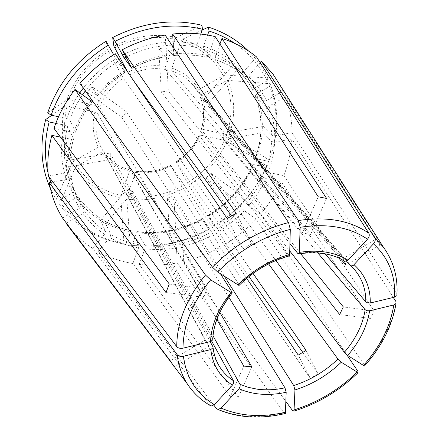 <?xml version="1.0" encoding="UTF-8"?>
<svg xmlns="http://www.w3.org/2000/svg" width="439" height="439" viewBox="0 0 439 439"><rect width="100%" height="100%" fill="white"/><g stroke="black" fill="none" stroke-linecap="round" stroke-linejoin="round"><path stroke-width="0.33" stroke-dasharray="2.19 1.65" d="M213.826 405.137L97.985 251.476L109.898 237.598L110.842 234.673C119.457 239.507 128.737 242.844 138.686 244.688L138.57 247.843L132.885 263.526L230.321 396.724L243.788 366.099M132.94 191.854L127.782 188.43L100.476 220.477L105.711 223.736L132.94 191.854L213.025 335.835M105.711 223.736L110.842 234.673M182.975 246.389L182.196 243.321C192.419 240.868 202.214 237.093 211.576 231.984L220.032 247.36C208.481 253.753 196.376 258.472 183.705 261.518L182.975 246.389C193.489 243.864 203.559 239.968 213.189 234.706M183.705 261.518L285.943 401.548M173.926 196.782L167.369 198.038L169.421 233.91L175.825 232.61L173.926 196.782L224.411 276.323M175.825 232.61L182.196 243.321M318.253 196.798L302.328 232.999L310.631 234.437L326.616 198.444M201.896 25.27L176.335 37.507L175.095 39.411L165.706 66.591L165.624 69.488L302.328 232.999M200.771 34.05L197.084 44.416L197.04 47.5L206.923 57.355L208.284 55.698L215.209 36.624M248.726 205.606L246.4 203.455C253.188 195.328 258.703 186.537 262.945 177.087L265.771 178.497L281.295 181.631C275.999 193.347 269.102 204.206 260.601 214.205L248.726 205.606C255.723 197.254 261.403 188.216 265.771 178.497M260.601 214.205L364.216 364.798L364.392 366.005M210.561 173.032L206.121 178.141L234.399 198.521L238.761 193.572L210.561 173.032L275.862 260.53M238.761 193.572L246.4 203.455M227.182 218.534L242.959 248.858L251.701 243.733L236.182 213.283M106.062 41.261L107.72 49.744L123.364 78.351L242.959 248.858M113.635 54.688L117.608 61.734L125.225 72.259L115.259 53.695M317.814 252.919L223.374 139.673L263.197 132.666L271.576 141.561L274.644 142.132L291.847 139.042L393.306 297.45M263.197 132.666L263.241 126.432L223.253 133.385L325.173 253.857M223.374 139.673L223.253 133.385M58.546 116.747L66.843 118.508L69.691 119.973L75.629 132.271L73.725 132.424L53.986 128.369M47.703 112.801L66.969 99.571L69.104 99.565L96.898 105.755L99.571 107.1L207.032 288.983L169.273 284.017M165.986 292.561L203.652 297.329L207.032 288.983M346.585 261.221L208.613 103.269L237.57 69.362L247.376 78.79L236.978 68.758C227.764 59.874 216.625 53.377 203.575 49.25L213.568 59.128L214.989 57.482L219.934 43.971M260.124 62.574L248.337 76.304L245.84 77.346L247.376 78.79C254.077 85.298 259.427 92.656 263.433 100.866L266.418 100.564L282.974 91.027L280.126 85.331M237.57 69.362L232.725 65.274L203.674 99.362L344.171 260.925C331.56 253.221 316.107 250.746 297.812 253.495M208.613 103.269L203.674 99.362M174.382 366.691L208.909 346.261L205.172 340.104L170.222 360.765M66.355 223.067L83.026 213.458L84.639 211.077L78.652 197.479L76.199 197.704L62.711 205.463L59.627 204.656L74.976 168.175L76.809 166.359L101.469 152.234L103.878 151.993L208.909 346.261M289.938 243.612L168.329 90.884L166.046 47.681L173.339 55.599L173.646 53.898L173.339 47.478M166.046 47.681L158.808 48.713L161.289 91.987L288.182 255.602C269.606 260.854 253.21 270.501 238.981 284.554L238.975 285.454M168.329 90.884L161.289 91.987M62.711 205.463C74.751 221.893 90.429 233.455 109.745 240.149L125.905 244.347L130.388 231.759L131.223 230.667L138.686 244.688M125.905 244.347L124.116 244.287L120.829 198.066L121.202 195.41L129.532 171.303L130.427 170.123L130.745 170.332L216.855 319.46M230.321 396.724L238.295 397.29L251.827 366.817M121.877 117.416L126.542 111.824L91.981 86.648L87.224 92.437L121.877 117.416L220.493 273.804M87.224 92.437L90.5 98.073M68.566 226.59C75.387 235.178 83.405 242.41 92.613 248.276L209.831 405.246L211.186 406.042M235.024 43.521C249.368 53.388 260.069 65.839 267.137 80.88L253.967 88.448L252.683 90.225L263.433 100.866M232.725 65.274L240.912 73.187C232.851 66.926 223.643 62.195 213.294 58.996M238.295 397.29L139.229 264.415C151.817 265.798 164.493 265.293 177.257 262.895L283.984 412.94L285.383 413.456M97.985 251.476C108.812 257.419 120.44 261.435 132.885 263.526M158.808 48.713L165.629 56.582C153.996 58.694 142.763 62.579 131.93 68.237M302.828 352.451L318.017 373.841L310.373 378.418L220.032 247.36M248.946 276.559L225.816 243.98C237.055 237.038 247.173 228.768 256.167 219.176L346.865 354.849M256.167 219.176L244.254 210.649L241.938 208.492L234.399 198.521M208.717 216.092C229.158 203.213 244.232 186.065 253.929 164.652L266.391 167.254C255.169 191.92 237.779 211.62 214.221 226.354L208.338 215.297L217.426 228.571L225.816 243.98M79.925 83.41L97.277 95.702L91.981 86.648M256.316 158.731C264.311 136.666 264.355 115.106 256.447 94.045L269.557 86.505C274.265 98.715 276.455 111.429 276.131 124.643C275.78 137.149 273.332 149.392 268.8 161.382L256.316 158.731L255.136 158.792L255.224 159.275L265.425 171.023L268.267 172.434L283.808 175.633L374.105 310.96L370.423 318.429L281.295 181.631M283.808 175.633C288.456 163.698 291.134 151.499 291.847 139.042M55.797 123.343L64.774 125.214L67.611 126.684L73.494 138.773L73.483 139.125L71.562 139.317L60.439 137.072M48.35 176.001L68.33 172.45L70.361 171.155L65.79 160.751L66.58 167.243L110.59 159.505L210.122 341.635M51.742 115.298L65.021 105.953L67.151 105.931L94.895 112.005L97.557 113.355L203.652 297.329M50.441 188.644L56.208 199.515L71.787 163.116L73.631 161.3L98.407 147.12L100.86 146.933L205.172 340.104M50.781 182.361L59.292 200.299L72.847 192.512L75.343 192.326L81.226 205.798L79.602 208.174L62.536 218.002M282.974 91.027L377.233 238.388L379.856 245.099L285.399 96.783C289.751 108.307 291.957 120.286 292.006 132.732L396.752 293.806L396.84 295.683M100.476 220.477L105.519 231.397L104.559 234.322L92.613 248.276M344.834 261.364L344.171 260.925M139.229 264.415L144.947 248.792L145.051 245.648L137.418 231.655L136.6 232.736L132.095 245.28L130.284 245.209L126.8 199.114L127.173 196.463L135.541 172.45L136.408 171.281L136.77 171.484L219.796 312.436M132.095 245.28C158.677 248.123 184.177 242.91 208.585 229.641L183.326 188.408L170.782 165.322L246.718 278.381M169.421 233.91L175.677 244.671L176.451 247.75L177.257 262.895M208.585 229.641L202.642 218.611L211.576 231.984M289.317 255.855L288.182 255.602M214.221 226.354L188.797 185.242L176.374 162.095L253.056 273.431M266.391 167.254L266.863 165.876L226.848 141.353L224.373 140.365L200.393 135.113L199.119 135.163L199.158 135.563L289.751 250.96M253.929 164.652L252.76 164.718L252.831 165.218L262.945 177.087M256.447 94.045L255.306 96.048L265.946 106.567L268.92 106.282L285.399 96.783M263.241 126.432L271.653 135.234C271.417 125.28 269.513 115.726 265.946 106.567M267.137 80.88L267.647 78.071L225.723 75.009L223.177 75.711L198.856 89.633L197.566 91.433L343.172 258.522L344.45 261.145M202.209 30.017L182.569 39.197L181.318 41.09L171.885 68.155L171.814 71.047L310.631 234.437M127.639 71.93L133.703 80.858M231.534 215.9L251.701 243.733M127.782 188.43L211.653 341.087M65.79 160.751L109.991 153.068L110.59 159.505M109.991 153.068L212.663 338.699L212.717 339.94M126.542 111.824L238.981 284.554M206.121 178.141L268.608 263.899M167.369 198.038L228.878 297.318M268.8 161.382L269.255 160.026L229.065 135.613L226.584 134.625L202.566 129.28L201.276 129.34L201.336 129.714L300.572 253.577M269.255 160.026C273.881 147.817 276.378 135.338 276.746 122.591C277.08 109.113 274.847 96.146 270.051 83.684L228.209 80.392L225.668 81.089L201.457 94.956L200.151 96.679L340.752 259.048M370.423 318.429L339.665 314.538M310.373 378.418L298.229 355.085M318.017 373.841L306.071 350.404M207.614 35.038L203.608 46.177L203.575 49.25M48.109 173.279L49.075 176.961M66.58 167.243L71.113 177.51L72.605 184.775L75.212 193.149L81.226 205.798M59.292 200.299L56.208 199.515M59.627 204.656C71.93 221.41 87.921 233.191 107.604 240.007L124.116 244.287M130.284 245.209C157.365 248.123 183.326 242.822 208.163 229.301M213.766 226.036C237.746 211.049 255.443 190.998 266.863 165.876M267.647 78.071C262.972 68.061 256.623 59.067 248.606 51.078M292.006 132.732L274.732 135.799L271.653 135.234M256.491 56.872L243.42 72.139L240.912 73.187M165.185 35.082L166.238 54.974L165.958 56.669L165.629 56.582M374.105 310.96L343.303 306.91M52.856 181.987L69.132 179.063L71.113 177.51M379.856 245.099L346.014 265.123M377.233 238.388L343.172 258.522M269.557 86.505L270.051 83.684M187.009 383.45C192.787 392.499 200.398 399.759 209.831 405.246M252.815 90.445C248.842 82.384 243.563 75.151 236.978 68.758C243.502 75.091 248.737 82.252 252.677 90.236M216.493 408.676C236.616 417.335 259.109 418.757 283.984 412.94M208.284 55.698C197.215 53.196 185.67 52.592 173.646 53.898M206.604 57.224C195.865 54.815 184.665 54.238 173.015 55.501M197.04 47.5C189.379 45.744 181.439 44.943 173.224 45.102M171.803 45.146C156.103 45.738 140.842 49.711 126.02 57.065M292.566 410.613C317.221 402.881 339.007 389.805 357.917 371.383M219.039 231.293C228.368 225.487 236.769 218.606 244.254 210.649M217.426 228.571C226.486 222.924 234.656 216.235 241.938 208.492M124.566 70.904C113.745 77.533 104.18 85.55 95.883 94.961M125.071 72.128C114.59 78.559 105.327 86.329 97.277 95.433M364.216 364.798C381.689 345.252 392.268 324.18 395.956 301.588M71.562 139.317C68.511 150.555 67.43 161.596 68.33 172.45M73.494 138.773C70.531 149.661 69.472 160.378 70.317 170.914M73.631 161.3C64.374 144.678 62.212 126.223 67.151 105.931M98.407 147.12C93.008 136.381 91.839 124.676 94.895 112.005M67.611 126.684C62.349 147.246 63.501 166.326 71.069 183.93L75.387 192.408M64.774 125.214C58.579 150.182 61.268 172.615 72.847 192.512M396.752 293.806C397.745 276.131 393.289 260.574 383.373 247.135M350.536 265.666L350.245 265.414M121.202 195.41C102.567 191.272 87.767 181.592 76.809 166.359M129.532 171.303C117.729 168.263 108.373 161.903 101.469 152.234M84.639 211.077C90.368 219.143 97.326 225.915 105.519 231.397M78.735 197.61C91.822 215.45 109.459 226.557 131.645 230.936M109.898 237.598C118.771 242.553 128.331 245.972 138.57 247.843M182.015 186.125C164.438 195.382 146.16 198.829 127.173 196.463M171.045 166.013C159.582 171.781 147.751 173.926 135.541 172.45M145.051 245.648C155.165 246.811 165.371 246.488 175.677 244.671M137.873 231.924C160.378 234.404 182.048 230.058 202.878 218.885M224.373 140.365C216.564 158.117 204.267 172.313 187.48 182.959M200.393 135.113C195.289 146.522 187.365 155.752 176.615 162.798M208.585 215.56C228.587 202.944 243.338 186.163 252.831 165.218M90.994 100.899C83.415 110.771 77.659 121.279 73.725 132.424M92.212 101.596C84.968 111.094 79.448 121.197 75.651 131.903M255.224 159.275C263.016 137.687 263.043 116.615 255.306 96.048M265.425 171.023C269.025 161.376 271.077 151.554 271.576 141.561M171.814 71.047C180.182 73.79 187.124 78.296 192.639 84.551L197.632 91.537M129.395 74.921C141.358 69.153 153.43 67.343 165.624 69.488M99.571 107.1C104.306 95.279 112.236 85.693 123.364 78.351M100.86 146.933C95.746 136.65 94.643 125.455 97.557 113.355M130.745 170.332C119.468 167.385 110.524 161.294 103.917 152.053M212.899 346.722C213.595 353.159 215.373 359.042 218.243 364.359L205.787 341.29M232.088 292.193C219.939 307.41 213.464 322.912 212.663 338.699M170.782 165.322C159.796 170.826 148.459 172.878 136.77 171.484M199.158 135.563C196.156 142.362 191.969 148.459 186.586 153.853M184.567 155.779L176.374 162.095M200.244 96.865C204.393 107.412 204.755 118.365 201.336 129.714M83.026 213.458C88.936 221.755 96.114 228.708 104.559 234.322M266.418 100.564C262.001 91.444 255.975 83.355 248.337 76.304M144.947 248.792C155.351 249.983 165.854 249.632 176.451 247.75M76.199 197.704C89.622 215.961 107.687 227.309 130.388 231.759M136.6 232.736C159.615 235.277 181.757 230.832 203.027 219.401M181.318 41.09C200.464 47.533 214.413 59.073 223.177 75.711M171.885 68.155C183.875 72.183 192.864 79.344 198.856 89.633M253.967 88.448C243.843 68.105 227.056 54.013 203.608 46.177M114.689 47.906C134.746 37.902 154.879 35.071 175.095 39.411M127.804 72.237C140.315 66.179 152.953 64.297 165.706 66.591M197.084 44.416C189.357 42.627 181.351 41.787 173.07 41.908M169.745 42.012C154.193 42.797 139.086 46.819 124.429 54.09M69.104 99.565C76.397 79.508 89.54 63.452 108.537 51.385M96.898 105.755C101.815 93.364 110.107 83.333 121.773 75.662M117.608 61.734C104.921 69.532 94.165 79.256 85.331 90.906M82.51 94.824C77.034 102.814 72.759 111.199 69.691 119.973M115.885 58.826C103.116 66.657 92.256 76.408 83.295 88.085M79.816 92.892C74.268 101.036 69.944 109.574 66.843 118.508M71.787 163.116C62.173 145.984 59.918 126.931 65.021 105.953M120.829 198.066C101.59 193.851 86.307 183.886 74.976 168.175M183.326 188.408C165.223 197.973 146.379 201.539 126.8 199.114M226.848 141.353C218.792 159.648 206.111 174.278 188.797 185.242M228.209 80.392C235.2 98.32 235.485 116.73 229.065 135.613M182.569 39.197C202.352 45.865 216.734 57.8 225.723 75.009M113.893 46.254C134.636 35.894 155.45 32.974 176.335 37.507M66.969 99.571C74.476 78.817 88.058 62.212 107.72 49.744M268.267 172.434C271.993 162.512 274.117 152.415 274.644 142.132M274.732 135.799C274.518 125.549 272.581 115.715 268.92 106.282M243.42 72.139C235.134 65.669 225.657 60.78 214.989 57.482M166.238 54.974C154.188 57.147 142.56 61.175 131.349 67.052M225.668 81.089C232.461 98.457 232.763 116.302 226.584 134.625M201.457 94.956C205.803 105.986 206.176 117.427 202.566 129.28M69.132 179.063C70.871 189.653 74.361 199.355 79.602 208.174M173.328 55.621C185.011 54.365 196.217 54.952 206.934 57.372M97.282 95.735C105.376 86.565 114.7 78.74 125.252 72.27M70.366 171.161C69.51 160.69 70.558 150.012 73.505 139.119M71.156 177.691L73.406 187.705L76.83 197.177L71.069 183.93L75.343 192.331M92.431 101.623C85.056 111.248 79.459 121.471 75.64 132.293M354.569 269.722L192.639 84.551L197.566 91.438M131.239 230.645C109.108 226.228 91.575 215.17 78.647 197.473M202.642 218.578C181.697 229.806 159.955 234.157 137.407 231.627M252.743 164.691C243.239 185.73 228.428 202.593 208.311 215.28M109.745 240.149L107.604 240.007M103.873 151.993C110.354 161.102 119.21 167.144 130.449 170.112M136.386 171.259C148.102 172.697 159.511 170.639 170.612 165.08M176.149 161.887L184.402 155.532M186.41 153.617C191.865 148.157 196.096 141.995 199.108 135.13M240.978 73.242C233.005 67.035 223.863 62.333 213.557 59.133M165.98 56.686C154.254 58.804 142.922 62.728 131.985 68.446M276.131 124.643L276.746 122.591M200.14 96.673C204.278 107.072 204.645 117.965 201.249 129.351M255.108 158.797C262.868 137.177 262.879 116.165 255.147 95.762"/><path stroke-width="0.66" d="M213.826 405.137L216.493 408.676L218.128 409.505L221.047 408.061L239.233 388.449L240.215 386.122L239.985 384.312L248.211 387.324L257.106 389.157C266.023 390.326 275.308 389.887 284.966 387.835L228.878 297.318M213.025 335.835L239.985 384.312M285.943 401.548L292.566 410.613L294.015 411.091L294.942 389.975L293.724 385.535C310.324 380.218 325.063 371.399 337.948 359.069L341.284 362.224L358.048 372.623L357.917 371.383L346.865 354.849M224.411 276.323L293.724 385.535M200.771 34.05L202.489 29.232L201.896 25.27C172.373 18.279 142.637 22.362 112.686 37.518L113.893 46.254L127.639 71.93M344.834 261.364L348.023 260.212L367.492 239.178C369.243 237.022 369.693 235.041 368.842 233.241L256.491 56.872C246.531 48.756 235.013 42.632 221.942 38.489L326.616 198.444L318.253 196.798L215.209 36.624C201.682 33.326 187.508 32.464 172.686 34.039L298.388 220.537L300.139 227.298L299.338 252.37L298.943 253.78L297.812 253.495L289.938 243.612M364.392 366.005L347.699 355.464L344.352 352.308C355.831 338.963 362.768 324.761 365.166 309.704L317.814 252.919M275.862 260.53L344.352 352.308M113.635 54.688L106.062 41.261C77.467 59.128 58.014 82.976 47.703 112.801L51.171 115.177L58.546 116.747M289.317 255.855L289.663 254.483L290.3 229.367L288.549 222.578L165.185 35.082C150.314 37.595 135.969 42.506 122.141 49.799L236.182 213.283L227.182 218.534L115.259 53.695C101.848 61.817 90.072 71.716 79.925 83.41L212.46 267.175L217.651 271.982L238.975 285.454M393.306 297.45L395.956 301.588L395.951 303.623L393.805 304.94L369.276 310.905L366.774 310.68L365.166 309.704M60.439 137.072L51.868 135.344L165.986 292.561L169.273 284.017L53.986 128.369C58.634 114.601 65.636 101.628 74.992 89.441L90.994 100.899L92.404 101.349L92.212 101.596M346.585 261.221L350.536 265.666L351.974 265.919L353.34 265.365L373.474 243.843C375.219 241.702 375.658 239.732 374.796 237.927L261.364 61.125L260.124 62.574M66.355 223.067L66.048 223.248L174.382 366.691M174.195 366.806L170.222 360.765L62.536 218.002C55.918 207.384 51.489 195.596 49.245 182.635L177.197 354.712C178.613 356.221 180.681 356.731 183.409 356.248L210.797 349.57L213.047 347.683L212.899 346.722L210.122 341.635M172.686 34.039L173.339 47.478M216.855 319.46L243.788 366.099L251.827 366.817L219.796 312.436M74.992 89.441L205.457 275.023L210.632 279.835L232.077 293.12L232.088 292.193L220.493 273.804M90.5 98.073L92.404 101.349M66.048 223.248L68.566 226.59M285.383 413.456L286.179 392.29L284.966 387.835M202.489 29.232C173.553 22.46 144.415 26.499 115.067 41.348L124.171 58.014L131.826 68.292L122.141 49.799M302.828 352.451L248.946 276.559M51.868 135.344C48.175 149.189 47 162.737 48.35 176.001L176.741 346.656C178.163 348.154 180.248 348.659 182.992 348.176L210.544 341.531L212.717 339.94M280.126 85.331L272.921 74.037L261.364 61.125M396.84 295.683L394.595 297.137L370.269 303.003L367.761 302.943L365.797 301.878C365.939 289.422 362.191 278.699 354.569 269.722L350.536 265.666M344.45 261.145L346.014 265.123L340.752 259.048M133.703 80.858L231.534 215.9M211.653 341.087L233.416 380.701L233.685 381.848L233.356 383.565L232.412 385.129L214.38 404.61L211.186 406.042M325.173 253.857L365.797 301.878M268.608 263.899L337.948 359.069M246.718 278.381L298.229 355.085L306.071 350.404L253.056 273.431M289.751 250.96L339.665 314.538L343.303 306.91L300.572 253.577M235.024 43.521C227.177 38.226 218.512 34.072 209.041 31.065L207.614 35.038M48.109 173.279C44.174 156.866 44.52 139.761 49.135 121.954L55.797 123.343M49.075 176.961L50.781 182.361M108.433 45.102C80.425 62.623 61.334 85.984 51.171 115.177M49.135 121.954L45.683 119.562C39.455 144.508 41.041 167.533 50.441 188.644M45.683 119.562L51.742 115.298M248.606 51.078C237.609 40.212 224.214 32.228 208.426 27.114L202.209 30.017M209.041 31.065L208.426 27.114M115.067 41.348L112.686 37.518M219.934 43.971L221.942 38.489M49.245 182.635L52.856 181.987M177.197 354.712C178.426 365.44 181.697 375.016 187.009 383.45L171.49 362.85M221.047 408.061C240.281 416.342 261.82 417.719 285.674 412.177M173.224 45.102L171.803 45.146M126.02 57.065L124.171 58.014M294.942 389.975C312.343 384.41 327.79 375.164 341.284 362.224M347.699 355.464C359.777 341.498 367.086 326.627 369.611 310.839M396.883 295.666C398.124 277.503 393.624 261.326 383.373 247.135L374.796 237.927M370.269 303.003C370.5 287.49 365.111 274.732 354.097 264.722M368.842 233.241C350.322 220.482 326.835 216.251 298.388 220.537M348.023 260.212C334.831 252.063 318.604 249.451 299.338 252.37M288.549 222.578C259.592 230.052 234.228 244.918 212.46 267.175M289.663 254.483C270.1 259.976 252.837 270.133 237.872 284.966M213.069 347.655C213.837 353.894 215.565 359.459 218.243 364.359C221.898 371.037 226.958 376.486 233.416 380.701M186.586 153.853L184.567 155.779M230.941 292.643C218.117 308.655 211.318 324.953 210.544 341.531M210.797 349.57C212.728 365.155 219.934 377.008 232.412 385.129M239.003 388.724C252.935 394.826 268.663 396.016 286.179 392.29M173.07 41.908L169.745 42.012M124.429 54.09L122.443 55.111M85.331 90.906L82.51 94.824M83.295 88.085L79.816 92.892M205.457 275.023C186.405 298.685 176.835 322.561 176.741 346.656M210.632 279.835C192.447 302.389 183.233 325.167 182.992 348.176M294.306 409.839C317.957 402.393 338.875 389.837 357.055 372.173M363.393 365.539C380.13 346.766 390.271 326.567 393.805 304.94M394.595 297.137C395.671 275.659 388.63 257.896 373.474 243.843M367.492 239.178C349.724 227.128 327.274 223.171 300.139 227.298M290.3 229.367C262.687 236.588 238.47 250.795 217.651 271.982M183.409 356.248C186.279 377.935 196.601 394.052 214.38 404.61M218.145 409.549C238.41 417.988 260.815 419.3 285.366 413.494M383.373 247.135L272.921 74.037M350.52 265.661L354.569 269.722M344.845 261.392C333.025 253.753 317.721 251.229 298.915 253.83M289.361 255.882C270.347 261.183 253.555 271.061 238.981 285.509M232.132 293.12C219.73 308.82 213.272 324.443 212.75 339.978M184.402 155.532L186.41 153.617M294.053 411.113C318.176 403.474 339.512 390.655 358.054 372.662M364.43 366.005C381.623 346.815 392.142 326.034 395.989 303.662M187.009 383.45C193.176 392.943 201.227 400.483 211.154 406.064"/></g></svg>
